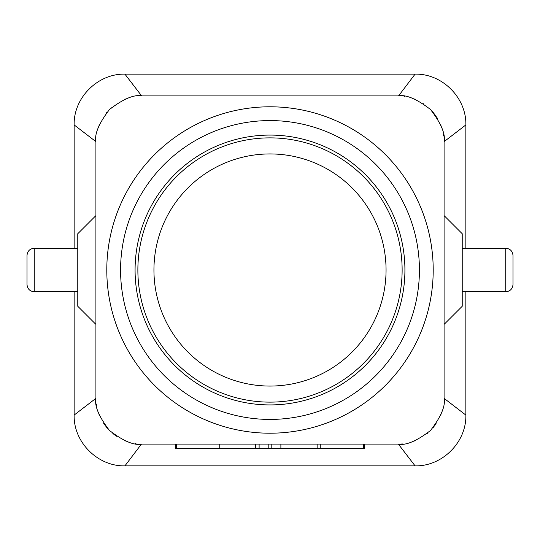 <?xml version="1.0" encoding="UTF-8"?>
<svg xmlns="http://www.w3.org/2000/svg" width="540" height="540" viewBox="0 0 540 540"><rect width="100%" height="100%" fill="white"/><g stroke="black" fill="none" stroke-linecap="round" stroke-linejoin="round"><path stroke-width="0.81" d="M137.869 270A132.131 132.131 0 0 0 270 402.131A132.131 132.131 0 0 0 402.131 270A132.131 132.131 0 0 0 270 137.869A132.131 132.131 0 0 0 137.869 270M135.081 270A134.919 134.919 0 0 0 270 404.919A134.919 134.919 0 0 0 404.919 270A134.919 134.919 0 0 0 270 135.081A134.919 134.919 0 0 0 135.081 270M385.405 154.595A163.208 163.208 0 0 1 385.405 385.405A163.208 163.208 0 0 1 154.595 385.405A163.208 163.208 0 0 1 154.595 154.595A163.208 163.208 0 0 1 385.405 154.595M120.575 270A149.425 149.425 0 0 0 270 419.425A149.425 149.425 0 0 0 419.425 270A149.425 149.425 0 0 0 270 120.575A149.425 149.425 0 0 0 120.575 270M153.941 270A116.059 116.059 0 0 0 270 386.06A116.059 116.059 0 0 0 386.06 270A116.059 116.059 0 0 0 270 153.941A116.059 116.059 0 0 0 153.941 270M141.993 444.089L397.663 444.089C405.594 445.777 416.536 441.248 430.488 430.495C441.241 416.536 445.777 405.594 444.089 397.663L444.089 142.337L444.089 215.595L462.226 233.732L462.226 306.268L444.089 324.405L444.089 398.149M95.911 141.851L95.911 215.595L77.773 233.732L77.773 306.268L95.911 324.405L95.911 397.663L95.911 142.337C94.223 134.399 98.759 123.458 109.519 109.492C123.471 98.753 134.406 94.223 142.337 95.911L397.663 95.911C405.594 94.223 416.536 98.753 430.495 109.505C441.248 123.464 445.777 134.406 444.089 142.337L444.089 141.851M142.337 444.089C134.406 445.777 123.464 441.248 109.505 430.495C98.753 416.536 94.223 405.594 95.911 397.663L95.911 398.149M444.083 141.662L465.851 124.922C466.553 97.794 442.206 73.447 415.078 74.149L124.929 74.149L141.662 95.918M443.651 135.979L443.333 133.981M441.072 125.874L440.6 124.672M437.481 118.456L436.941 117.578M436.199 116.444L433.073 112.313M432.344 111.469L431.953 111.038M423.853 104.004L423.495 103.761M415.327 99.4L413.856 98.827M404.399 96.404L404.055 96.35M398.547 95.918L415.071 74.149M141.446 444.083L124.929 465.851L415.078 465.851C442.206 466.553 466.553 442.206 465.851 415.078L444.083 398.338M401.8 443.907L402.226 443.867M412.722 441.578L413.093 441.45M414.173 441.058L414.599 440.89M426.924 433.708L427.99 432.817M432.877 427.923L436.118 423.684M440.829 414.761L441.038 414.227M397.663 444.089L398.149 444.089M141.851 95.911L142.337 95.911M125.84 98.942L124.2 99.596M111.328 107.784L110.822 108.243M107.17 112.03L106.124 113.285M99.61 124.166L98.746 126.36M95.918 141.656L74.149 124.922C73.447 97.794 97.794 73.447 124.922 74.149L124.929 74.149M397.663 95.911L398.007 95.911M27 255.528L27 284.472M317.149 444.089L271.802 444.089L271.802 448.443L364.298 448.443L364.298 444.089L317.149 444.089L317.149 448.443M219.226 448.443L219.226 444.089L175.703 444.089L175.703 448.443L271.802 448.443M268.198 448.443L268.198 444.089L259.119 444.089L259.119 448.443M74.149 291.762L74.149 415.078C73.447 442.206 97.794 466.553 124.922 465.851L124.929 465.851M444.089 324.405L462.226 306.268M465.851 124.929L465.851 248.238M465.851 291.762L465.851 415.071M74.149 124.929L74.149 248.238M513 255.528L513 284.472M95.918 398.338L74.149 415.071M96.35 404.028L96.667 406.026M98.928 414.119L99.36 415.226M103.727 423.448L106.697 427.417M107.575 428.443L108.108 429.03M112.833 433.512L116.505 436.239M124.801 440.654L126.144 441.173M135.128 443.529L135.992 443.657M462.226 233.732L444.089 215.595M320.774 444.089L320.774 448.443M415.071 465.851L398.338 444.083M27 255.494C27.432 251.087 29.849 248.67 34.256 248.238L34.256 291.762C29.849 291.33 27.432 288.913 27 284.506M462.226 248.238L505.744 248.238L505.744 291.762L462.226 291.762M255.494 444.089L255.494 448.443M176.614 444.089L176.614 448.443M363.386 444.089L363.386 448.443M34.256 291.762L77.773 291.762M34.256 248.238L77.773 248.238M505.744 248.238C510.151 248.67 512.568 251.087 513 255.494M505.744 291.762C510.151 291.33 512.568 288.913 513 284.506M280.881 444.089L280.881 448.443"/></g></svg>
